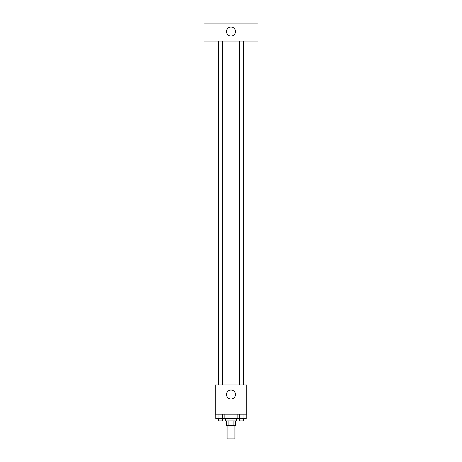 <?xml version="1.0" encoding="UTF-8"?>
<svg xmlns="http://www.w3.org/2000/svg" width="462" height="462" viewBox="0 0 462 462"><rect width="100%" height="100%" fill="white"/><g stroke="black" fill="none" stroke-linecap="round" stroke-linejoin="round"><path stroke-width="0.69" d="M227.067 425.415L227.067 438.9L234.933 438.9L234.933 425.415M233.882 420.917L233.882 425.415L226.507 425.415L226.507 420.917M233.882 425.415L235.493 425.415L235.493 420.917M236.619 418.67L236.619 420.917L225.381 420.917L225.381 418.67M228.118 420.917L228.118 425.415M224.844 414.177L224.844 418.67L246.24 418.67L246.24 414.177M246.731 414.177L215.269 414.177L215.269 384.956L246.731 384.956L246.731 414.177M235.493 394.513A4.493 4.493 0 0 1 228.754 398.406A4.493 4.493 0 0 1 228.754 390.615A4.493 4.493 0 0 1 235.493 394.513M239.674 384.956L239.674 41.083M222.326 41.083L222.326 384.956M257.969 41.083L204.031 41.083L204.031 23.1L257.969 23.1L257.969 41.083M231 27.033A4.493 4.493 0 0 1 234.892 33.778A4.493 4.493 0 0 1 227.108 33.778A4.493 4.493 0 0 1 231 27.033M237.156 414.177L237.156 418.67M243.971 414.177L243.971 418.67M239.426 414.177L239.426 418.67M243.722 418.67L243.722 420.917L239.674 420.917L239.674 418.67M224.844 418.67L215.76 418.67L215.76 414.177M222.574 414.177L222.574 418.67M218.029 414.177L218.029 418.67M222.326 418.67L222.326 420.917L218.278 420.917L218.278 418.67M243.722 384.956L243.722 41.083M218.278 41.083L218.278 384.956"/></g></svg>
